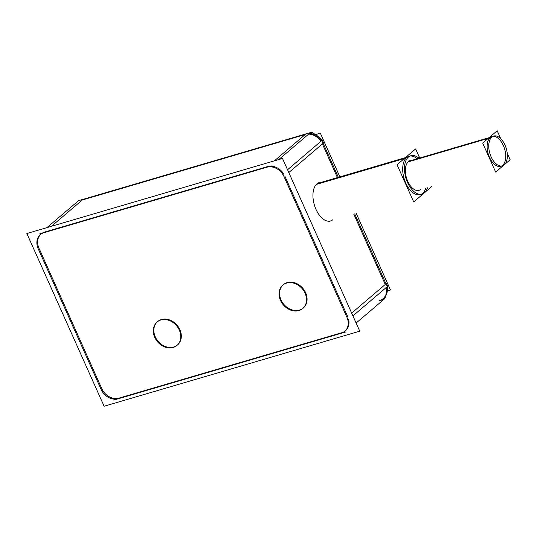 <?xml version="1.0" encoding="UTF-8"?>
<svg xmlns="http://www.w3.org/2000/svg" width="537" height="537" viewBox="0 0 537 537"><rect width="100%" height="100%" fill="white"/><g stroke="black" fill="none" stroke-linecap="round" stroke-linejoin="round"><path stroke-width="0.81" d="M40.765 234.28A14.284 11.572 -130.4 0 0 38.966 248.175A14.284 11.572 -130.4 0 1 44.685 232.044L267.627 166.584A14.284 11.572 -130.4 0 1 283.308 173.37A14.284 11.572 -130.4 0 0 267.627 166.584L44.685 232.044M284.778 176.002L347.64 316.528L284.778 176.002M345.472 330.758A14.284 11.572 -130.4 0 0 348.647 319.555A14.284 11.572 -130.4 0 1 341.921 332.665A14.284 11.572 -130.4 0 0 345.09 331.067M341.351 332.833L119.483 397.977L341.351 332.833M101.829 388.707A14.284 11.572 -130.4 0 0 118.979 398.125A14.284 11.572 -130.4 0 1 101.829 388.707M101.56 388.11L39.241 248.785L101.56 388.11M177.257 345.184A15.351 12.438 49.6 0 1 155.28 336.88A15.351 12.438 49.6 0 1 157.348 321.817M157.616 321.582A15.351 12.438 49.6 0 1 179.861 329.658A15.351 12.438 49.6 0 1 177.532 344.955M303.022 308.251A15.351 12.438 49.6 0 1 281.046 299.948A15.351 12.438 49.6 0 1 283.113 284.892M283.375 284.657A15.351 12.438 49.6 0 1 305.627 292.732A15.351 12.438 49.6 0 1 303.298 308.03M317.495 183.124L319.287 182.593A19.997 11.022 73.6 0 0 316.924 183.896A19.997 11.022 73.6 0 0 315.098 207.175A19.997 11.022 73.6 0 0 330.557 220.969L328.765 221.492M409.04 156.24A19.997 11.022 73.6 0 0 406.67 157.542A19.997 11.022 73.6 0 0 405.75 183.03A19.997 11.022 73.6 0 0 422.673 193.313A19.997 11.022 73.6 0 0 425.713 188.373A19.997 11.022 73.6 0 1 422.673 193.313A19.997 11.022 73.6 0 1 421.183 194.28M420.303 194.616A19.997 11.022 73.6 0 1 404.851 180.821A19.997 11.022 73.6 0 1 406.67 157.542A19.997 11.022 73.6 0 1 416.96 158.569A19.997 11.022 73.6 0 0 409.959 156.045M408.664 161.006L410.295 160.523A15.533 8.565 73.6 0 0 408.456 161.536A15.533 8.565 73.6 0 0 407.046 179.62A15.533 8.565 73.6 0 0 419.048 190.333L417.417 190.81M501.592 166.014A15.533 8.565 73.6 0 0 502.632 165.315A15.533 8.565 73.6 0 0 504.303 147.964A15.533 8.565 73.6 0 0 492.885 136.358M492.046 136.519A15.533 8.565 73.6 0 0 490.207 137.532A15.533 8.565 73.6 0 0 488.791 155.616A15.533 8.565 73.6 0 0 500.793 166.329M359.756 331.181L282.496 158.462L26.85 233.521L104.111 406.247L359.756 331.181M38.496 249.416A14.284 11.572 49.6 0 1 40.382 234.588A14.284 11.572 49.6 0 1 44.477 232.541M387.352 290.913L390.486 289.993L356.239 213.424M339.76 176.586L320.354 133.21L315.494 134.639M321.475 139.338A8.572 1.712 -24.1 0 1 322.093 139.654A8.572 1.712 -24.1 0 1 320.804 141.399L320.811 141.406M386.184 287.55A8.572 1.712 -24.1 0 0 387.466 285.805L386.21 282.992M385.546 296.142A8.572 4.726 73.6 0 1 383.673 299.532L381.283 300.237M102.332 392.158L36.959 246.006M118.758 398.595A14.284 11.572 49.6 0 1 100.822 388.741M356.118 323.052L384.74 298.659M345.627 331.994L113.763 400.078M387.002 286.859A14.284 11.572 49.6 0 1 383.827 298.062L383.076 298.706A14.284 11.572 49.6 0 0 386.251 287.503A14.284 11.572 49.6 0 1 379.525 300.613M346.607 316.575A14.284 11.572 49.6 0 1 344.72 331.396A14.284 11.572 49.6 0 1 340.626 333.45M287.55 169.759L321.878 140.493L338.223 177.035M282.771 173.827L348.144 319.985M352.923 315.91L387.258 286.644L354.702 213.874M309.413 133.458A14.284 11.572 49.6 0 1 321.663 140.674M266.345 167.396A14.284 11.572 49.6 0 1 284.281 177.244M46.954 227.621L78.583 200.657L310.446 132.579L278.817 159.536M39.476 233.991L271.339 165.913M309.346 133.518L309.406 133.498A8.572 4.726 -106.4 0 1 310.708 132.659A8.572 4.726 -106.4 0 1 314.87 134.384M316.38 184.406L404.274 158.596M407.925 157.529A19.997 11.022 -106.4 0 1 410.832 155.717A19.997 11.022 -106.4 0 1 418.753 158.039M427.506 187.849A19.997 11.022 -106.4 0 1 423.894 193.226M317.501 183.453L405.395 157.643M425.015 192.273A19.997 11.022 -106.4 0 1 422.102 194.085A19.997 11.022 -106.4 0 1 406.435 179.707A19.997 11.022 -106.4 0 1 409.046 156.569M424.156 193.038L413.712 201.939L397.071 164.738L415.631 148.917L419.605 157.791M424.774 192.514L431.688 186.621M408.033 161.932L491.415 137.452A15.533 8.565 -106.4 0 1 493.678 136.042A15.533 8.565 -106.4 0 1 505.847 147.212A15.533 8.565 -106.4 0 1 503.82 165.181M408.905 161.187L492.288 136.707A15.533 8.565 -106.4 0 0 490.261 154.676A15.533 8.565 -106.4 0 0 502.431 165.846A15.533 8.565 -106.4 0 0 504.693 164.436M503.605 165.322L495.658 172.095L482.689 143.104L497.181 130.753L500.712 138.64M504.881 164.235L510.15 159.744L507.21 153.179M179.687 330.993A15.351 12.438 -130.4 0 0 157.072 322.046A15.351 12.438 -130.4 0 0 155.153 338.196M154.381 336.471A15.351 12.438 -130.4 0 0 176.995 345.419A15.351 12.438 -130.4 0 0 178.915 329.268M305.446 294.061A15.351 12.438 -130.4 0 0 282.838 285.12A15.351 12.438 -130.4 0 0 280.918 301.27M280.146 299.545A15.351 12.438 -130.4 0 0 302.754 308.486A15.351 12.438 -130.4 0 0 304.674 292.336M155.28 336.88A15.351 12.438 49.6 0 1 161.429 319.535A15.351 12.438 49.6 0 1 179.861 329.658A15.351 12.438 49.6 0 1 173.72 347.003A15.351 12.438 49.6 0 1 155.28 336.88M281.046 299.948A15.351 12.438 49.6 0 1 287.194 282.61A15.351 12.438 49.6 0 1 305.627 292.732A15.351 12.438 49.6 0 1 299.478 310.077A15.351 12.438 49.6 0 1 281.046 299.948M288.805 172.565L322.381 143.943L337.303 177.304L322.381 143.943L288.805 172.565L323.133 143.305M353.782 214.142L385.244 284.476L351.668 313.098L385.244 284.476L353.782 214.142M404.905 158.059L316.924 183.896A19.997 11.022 73.6 0 0 315.998 209.383A19.997 11.022 73.6 0 0 332.927 219.667M308.661 134.096A14.284 11.572 49.6 0 1 320.911 141.312A14.284 11.572 49.6 0 0 308.661 134.096M51.411 226.312L82.289 199.992L305.238 134.525L274.353 160.852L305.238 134.525L82.289 199.992L51.411 226.312L83.04 199.348M488.717 137.969L408.456 161.536A15.533 8.565 73.6 0 0 407.744 181.338A15.533 8.565 73.6 0 0 420.887 189.319M502.632 165.315A15.533 8.565 73.6 0 0 503.35 145.514A15.533 8.565 73.6 0 0 490.207 137.532A15.533 8.565 73.6 0 0 489.489 157.334A15.533 8.565 73.6 0 0 502.632 165.315M322.039 140.11L316.555 135.149L309.44 133.458L316.555 135.149L322.039 140.11M322.093 139.654L323.348 142.459M387.244 291.524L387.284 286.483M310.158 132.82L310.708 132.659"/></g></svg>
